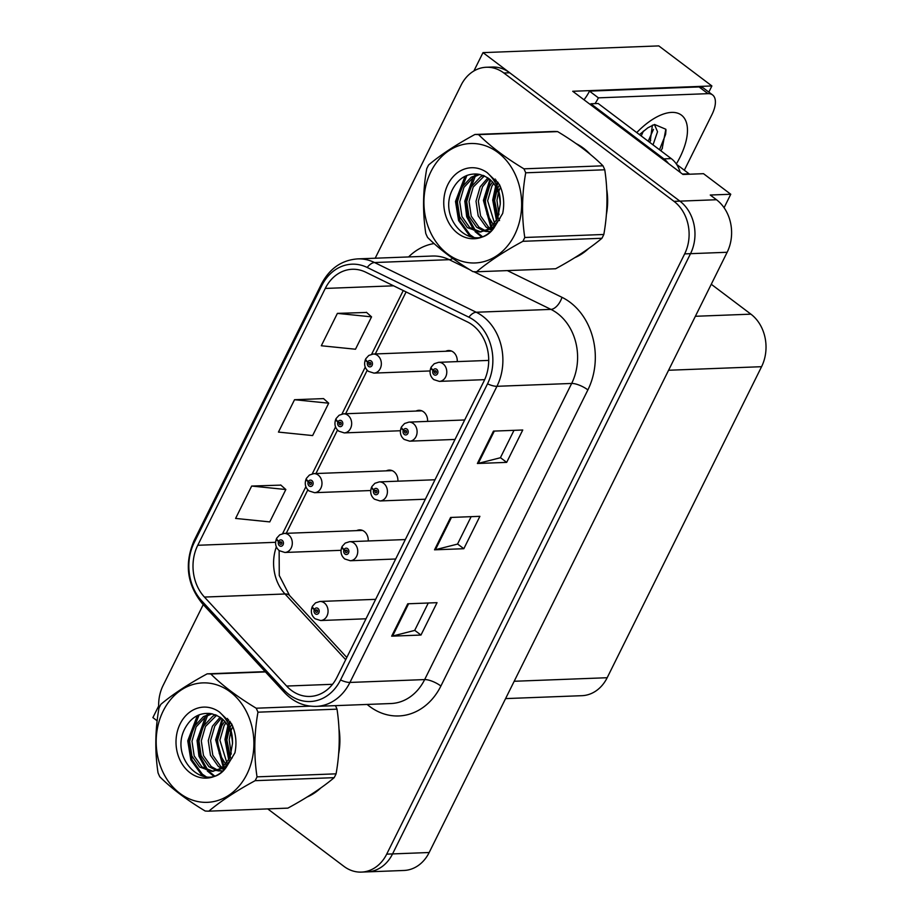 <?xml version="1.0" encoding="UTF-8"?>
<svg xmlns="http://www.w3.org/2000/svg" width="918" height="918" viewBox="0 0 918 918"><rect width="100%" height="100%" fill="white"/><g stroke="black" fill="none" stroke-linecap="round" stroke-linejoin="round"><path stroke-width="1.38" d="M457.256 361.612A10.178 8.308 -92.2 0 0 453.251 352.053A10.178 8.308 -92.2 0 0 448.569 350.527A10.178 8.308 -92.2 0 0 445.712 351.273M427.581 421.396A10.178 8.308 -92.2 0 0 423.565 411.838A10.178 8.308 -92.2 0 0 418.895 410.312A10.178 8.308 -92.2 0 0 416.026 411.057M397.896 481.181A10.178 8.308 -92.2 0 0 393.891 471.634A10.178 8.308 -92.2 0 0 389.221 470.096A10.178 8.308 -92.2 0 0 386.352 470.842M368.221 540.966A10.178 8.308 -92.2 0 0 364.216 531.419A10.178 8.308 -92.2 0 0 359.535 529.881A10.178 8.308 -92.2 0 0 356.666 530.627M724.084 207.72L730.762 194.249L703.509 173.686L682.992 174.466L572.717 91.272L711.886 85.948L708.834 92.11M267.746 808.907L343.906 866.351A38.154 31.178 -92.2 0 0 361.428 872.1L403.909 870.471A38.154 31.178 -92.2 0 0 429.176 852.512L727.148 252.278A38.154 31.178 -92.2 0 0 716.488 199.734L710.257 195.029L730.762 194.249M429.176 852.512L392.56 853.912A38.154 31.178 -92.2 0 1 367.292 871.87A38.154 31.178 -92.2 0 0 392.56 853.912L690.52 253.678A38.154 31.178 -92.2 0 0 679.871 201.134L483.006 52.624L473.883 70.984M483.006 52.624L658.791 45.9L711.886 85.948M158.653 706.011L152.893 717.612L157.139 720.814M711.266 284.259L750.913 314.163A38.154 31.178 87.8 0 1 761.573 366.695L607.177 677.725A38.154 31.178 87.8 0 1 581.909 695.683L505.589 698.598M590.32 154.385A61.036 49.882 -92.2 0 0 583.469 148.188A61.036 49.882 -92.2 0 0 576.125 143.61M472.598 325.121A40.69 33.255 87.8 0 1 483.958 381.154L336.963 677.289A40.69 33.255 87.8 0 1 310.009 696.441A40.69 33.255 87.8 0 1 286.623 686.056L204.439 597.067A40.69 33.255 87.8 0 1 197.76 545.281L325.27 288.436A40.69 33.255 87.8 0 1 352.214 269.272A40.69 33.255 87.8 0 1 365.708 272.187L467.388 321.908A40.69 33.255 87.8 0 1 472.598 325.121M474.732 320.795A45.774 37.409 -92.2 0 0 468.88 317.192L367.2 267.471A45.774 37.409 -92.2 0 0 321.702 285.739L194.203 542.595A45.774 37.409 -92.2 0 0 201.708 600.854L283.892 689.843A45.774 37.409 -92.2 0 0 340.521 679.974L487.515 383.839A45.774 37.409 -92.2 0 0 474.732 320.795M361.428 872.1A38.154 31.178 -92.2 0 0 386.696 854.142L392.56 853.912L690.52 253.678A38.154 31.178 -92.2 0 0 679.871 201.134L509.719 72.774A38.154 31.178 -92.2 0 0 492.197 67.037L486.333 67.255A38.154 31.178 -92.2 0 0 461.065 85.213L375.198 258.21M428.281 603L414.684 630.414L392.583 636.048A10.178 3.259 -153.6 0 1 391.665 636.163L420.972 635.049L437.037 602.667L407.741 603.792L391.665 636.163M414.718 630.333L420.972 635.049M514 430.335L500.39 457.749L478.289 463.372A10.178 3.259 -153.6 0 1 477.383 463.498L506.679 462.374L522.755 430.003L493.459 431.116L477.383 463.498M500.436 457.657L506.679 462.374M471.141 516.673L457.531 544.087L435.43 549.71A10.178 3.259 -153.6 0 1 434.524 549.825L463.831 548.712L479.896 516.329L450.6 517.454L434.524 549.825M457.577 543.995L463.831 548.712M574.852 257.637A61.036 49.882 -92.2 0 0 588.576 248.56M606.362 214.674A61.036 49.882 -92.2 0 0 606.729 189.257M307.105 797.019A61.036 49.882 -92.2 0 0 320.818 787.942M338.616 754.057A61.036 49.882 -92.2 0 0 338.983 728.628M386.696 854.142L684.656 253.896A38.154 31.178 -92.2 0 0 674.007 201.363L503.867 73.004A38.154 31.178 -92.2 0 0 486.333 67.255M203.257 604.583L163.106 685.459A38.154 31.178 -92.2 0 0 158.825 709.063M366.592 312.453L337.388 313.382L321.311 345.753L355.484 349.23L371.549 316.859L366.397 312.269M280.874 485.117L251.67 486.047L235.605 518.429L269.766 521.906L285.842 489.524L280.678 484.945M294.529 399.72L278.452 432.091L312.625 435.568L328.69 403.186L323.538 398.607L294.529 399.72L328.69 403.186M337.388 313.382L371.549 316.859M251.67 486.047L285.842 489.524M276.674 538.499A6.357 1.893 24.1 0 0 276.433 538.774A6.357 1.893 24.1 0 0 278.567 541.517A3.179 2.593 -92.2 0 0 279.508 545.774A3.179 2.593 -92.2 0 0 283.077 544.753A3.179 2.593 -92.2 0 0 282.193 540.369A3.179 2.593 -92.2 0 0 278.682 541.276L279.99 542.354A1.274 1.044 87.8 0 1 281.86 543.399A1.274 1.044 87.8 0 1 280.311 544.156A1.274 1.044 87.8 0 1 279.944 542.446L278.567 541.517M281.665 542.286L279.99 542.354M278.682 541.276A6.357 2.169 -151.3 0 1 276.766 538.086L279.76 534.815L284.155 533.404A9.536 7.792 87.8 0 1 288.527 534.838A9.536 7.792 87.8 0 1 292.073 545.407A9.536 7.792 87.8 0 1 284.878 552.464L279.347 550.708C275.675 547.598 274.712 543.628 276.433 538.774M281.711 542.377L279.944 542.446M312.43 606.557A6.357 1.893 24.1 0 0 312.189 606.832A6.357 1.893 24.1 0 0 314.323 609.575A3.179 2.593 -92.2 0 0 315.276 613.832A3.179 2.593 -92.2 0 0 318.833 612.822A3.179 2.593 -92.2 0 0 317.949 608.439A3.179 2.593 -92.2 0 0 314.449 609.345L315.746 610.424A1.274 1.044 87.8 0 1 317.617 611.468A1.274 1.044 87.8 0 1 316.079 612.214A1.274 1.044 87.8 0 1 315.7 610.516L314.323 609.575M317.421 610.355L315.746 610.424M314.449 609.345A6.357 2.169 -151.3 0 1 312.533 606.144L315.528 602.874L319.912 601.462A9.536 7.792 87.8 0 1 324.295 602.908A9.536 7.792 87.8 0 1 327.829 613.476A9.536 7.792 87.8 0 1 320.634 620.522L315.103 618.766C311.431 615.668 310.468 611.686 312.189 606.832M317.479 610.447L315.7 610.516M306.348 478.703A6.357 1.893 24.1 0 0 306.107 478.989A6.357 1.893 24.1 0 0 308.241 481.721A3.179 2.593 -92.2 0 0 309.194 485.989A3.179 2.593 -92.2 0 0 312.763 484.968A3.179 2.593 -92.2 0 0 311.868 480.584A3.179 2.593 -92.2 0 0 308.368 481.491L309.664 482.57A1.274 1.044 87.8 0 1 311.535 483.614A1.274 1.044 87.8 0 1 309.997 484.36A1.274 1.044 87.8 0 1 309.618 482.661L308.241 481.721M311.34 482.501L309.664 482.57M308.368 481.491A6.357 2.169 -151.3 0 1 306.451 478.301L309.446 475.031L313.83 473.619A9.536 7.792 87.8 0 1 318.213 475.054A9.536 7.792 87.8 0 1 321.748 485.622A9.536 7.792 87.8 0 1 314.553 492.679L309.022 490.923C305.361 487.814 304.386 483.843 306.107 478.989M311.397 482.593L309.618 482.661M336.034 418.918A6.357 1.893 24.1 0 0 335.781 419.193A6.357 1.893 24.1 0 0 337.927 421.936A3.179 2.593 -92.2 0 0 338.868 426.193A3.179 2.593 -92.2 0 0 342.437 425.183A3.179 2.593 -92.2 0 0 341.553 420.8A3.179 2.593 -92.2 0 0 338.042 421.706L339.339 422.785A1.274 1.044 87.8 0 1 341.221 423.829A1.274 1.044 87.8 0 1 339.671 424.575A1.274 1.044 87.8 0 1 339.293 422.877L337.927 421.936M341.014 422.716L339.339 422.785M338.042 421.706A6.357 2.169 -151.3 0 1 336.126 418.505L339.121 415.246L343.504 413.834A9.536 7.792 87.8 0 1 347.888 415.269A9.536 7.792 87.8 0 1 351.433 425.837A9.536 7.792 87.8 0 1 344.239 432.894L338.708 431.127C335.036 428.029 334.06 424.047 335.781 419.193M341.071 422.808L339.293 422.877M365.708 359.133A6.357 1.893 24.1 0 0 365.467 359.408A6.357 1.893 24.1 0 0 367.602 362.151A3.179 2.593 -92.2 0 0 368.543 366.408A3.179 2.593 -92.2 0 0 372.111 365.387A3.179 2.593 -92.2 0 0 371.228 361.015A3.179 2.593 -92.2 0 0 367.716 361.921L369.025 362.989A1.274 1.044 87.8 0 1 370.895 364.044A1.274 1.044 87.8 0 1 369.346 364.79A1.274 1.044 87.8 0 1 368.979 363.092L367.602 362.151M370.7 362.931L369.025 362.989M367.716 361.921A6.357 2.169 -151.3 0 1 365.8 358.72L368.795 355.45L373.19 354.038A9.536 7.792 87.8 0 1 377.562 355.473A9.536 7.792 87.8 0 1 381.108 366.053A9.536 7.792 87.8 0 1 373.913 373.098L368.382 371.342C364.71 368.244 363.746 364.262 365.467 359.408M370.746 363.023L368.979 363.092M342.116 546.772A6.357 1.893 24.1 0 0 341.863 547.048A6.357 1.893 24.1 0 0 344.009 549.79A3.179 2.593 -92.2 0 0 344.95 554.047A3.179 2.593 -92.2 0 0 348.519 553.026A3.179 2.593 -92.2 0 0 347.624 548.654A3.179 2.593 -92.2 0 0 344.124 549.549L345.42 550.628A1.274 1.044 87.8 0 1 347.291 551.684A1.274 1.044 87.8 0 1 345.753 552.429A1.274 1.044 87.8 0 1 345.375 550.731L344.009 549.79M347.096 550.571L345.42 550.628M344.124 549.549A6.357 2.169 -151.3 0 1 342.207 546.359L345.202 543.089L349.586 541.677A9.536 7.792 87.8 0 1 353.969 543.112A9.536 7.792 87.8 0 1 357.515 553.692A9.536 7.792 87.8 0 1 350.32 560.737L344.778 558.982C341.117 555.883 340.142 551.902 341.863 547.048M347.153 550.662L345.375 550.731M371.79 486.988A6.357 1.893 24.1 0 0 371.549 487.263A6.357 1.893 24.1 0 0 373.683 490.005A3.179 2.593 -92.2 0 0 374.624 494.263A3.179 2.593 -92.2 0 0 378.193 493.241A3.179 2.593 -92.2 0 0 377.309 488.869A3.179 2.593 -92.2 0 0 373.798 489.764L375.106 490.843A1.274 1.044 87.8 0 1 376.977 491.899A1.274 1.044 87.8 0 1 375.428 492.645A1.274 1.044 87.8 0 1 375.049 490.935L373.683 490.005M376.782 490.786L375.106 490.843M373.798 489.764A6.357 2.169 -151.3 0 1 371.882 486.574L374.877 483.304L379.26 481.893A9.536 7.792 87.8 0 1 383.644 483.327A9.536 7.792 87.8 0 1 387.189 493.895A9.536 7.792 87.8 0 1 379.995 500.953L374.464 499.197C370.792 496.099 369.816 492.117 371.549 487.263M376.828 490.866L375.049 490.935M401.464 427.203A6.357 1.893 24.1 0 0 401.223 427.478A6.357 1.893 24.1 0 0 403.358 430.221A3.179 2.593 -92.2 0 0 404.31 434.478A3.179 2.593 -92.2 0 0 407.867 433.457A3.179 2.593 -92.2 0 0 406.984 429.073A3.179 2.593 -92.2 0 0 403.484 429.98L404.781 431.058A1.274 1.044 87.8 0 1 406.651 432.103A1.274 1.044 87.8 0 1 405.113 432.86A1.274 1.044 87.8 0 1 404.735 431.15L403.358 430.221M406.456 430.99L404.781 431.058M403.484 429.98A6.357 2.169 -151.3 0 1 401.568 426.79L404.563 423.519L408.946 422.108A9.536 7.792 87.8 0 1 413.329 423.542A9.536 7.792 87.8 0 1 416.864 434.111A9.536 7.792 87.8 0 1 409.669 441.168L404.138 439.412C400.477 436.302 399.502 432.332 401.223 427.478M406.513 431.081L404.735 431.15M431.15 367.407A6.357 1.893 24.1 0 0 430.898 367.693A6.357 1.893 24.1 0 0 433.044 370.424A3.179 2.593 -92.2 0 0 433.984 374.682A3.179 2.593 -92.2 0 0 437.553 373.672A3.179 2.593 -92.2 0 0 436.658 369.288A3.179 2.593 -92.2 0 0 433.158 370.195L434.455 371.274A1.274 1.044 87.8 0 1 436.337 372.318A1.274 1.044 87.8 0 1 434.788 373.064A1.274 1.044 87.8 0 1 434.409 371.365L433.044 370.424M436.13 371.205L434.455 371.274M433.158 370.195A6.357 2.169 -151.3 0 1 431.242 367.005L434.237 363.735L438.62 362.323A9.536 7.792 87.8 0 1 443.004 363.757A9.536 7.792 87.8 0 1 446.55 374.326A9.536 7.792 87.8 0 1 439.355 381.383L433.812 379.627C430.152 376.518 429.176 372.547 430.898 367.693M436.188 371.297L434.409 371.365M652.411 125.158L650.173 141.418M653.042 144.872L657.529 131.733L654.488 124.63M639.433 134.613L647.913 127.763L654.545 124.469L665.825 129.243L662.165 148.624M641.212 135.956L643.415 131.079M583.997 99.787A25.429 12.198 127 0 0 589.482 91.123L699.068 86.935A25.429 12.198 -53 0 1 703.67 88.22L712.575 94.933A25.429 12.198 -53 0 1 711.909 114.681L684.335 170.22M589.482 91.123L598.398 97.847L707.973 93.659A25.429 12.198 -53 0 1 712.575 94.933M598.398 97.847A25.429 12.198 -53 0 1 595.002 103.619M590.492 104.675A25.429 20.781 -92.2 0 0 590.871 103.78L663.921 158.883A25.429 20.781 87.8 0 1 668.476 163.519M680.204 172.366A25.429 20.781 -92.2 0 0 671.242 158.607L598.192 103.504L590.871 103.78M649.6 142.279L650.713 140.316M660.914 150.816L662.452 148.062M648.188 141.211L653.467 129.392M659.503 149.749L665.619 134.372L666.009 129.874M581.989 147.832A60.404 49.354 87.8 0 1 583.205 148.727A60.404 49.354 87.8 0 1 584.514 149.749M606.982 196.2A60.404 49.354 87.8 0 1 606.809 207.778M689.567 174.213A6.357 5.198 -92.2 0 0 689.085 173.812L676.623 164.402M339.235 735.57A60.404 49.354 87.8 0 1 339.063 747.149M430.921 171.655A59.762 48.838 -92.2 0 0 447.617 253.965A59.762 48.838 -92.2 0 0 514.654 234.824A59.762 48.838 -92.2 0 0 497.969 152.514A59.762 48.838 -92.2 0 0 430.921 171.655M474.916 134.476C455.867 144.815 440.445 154.97 428.626 164.942A68.666 56.113 -92.2 0 0 427.65 166.835A68.666 56.113 -92.2 0 0 426.721 168.763C422.865 190.554 422.544 212.115 425.78 233.447A68.666 56.113 -92.2 0 0 427.57 237.418C439.091 248.927 454.215 260.333 472.908 271.625A68.666 56.113 -92.2 0 0 476.591 271.774L555.631 268.756C574.553 258.509 589.976 248.342 601.933 238.278A68.666 56.113 -92.2 0 0 602.896 236.396A68.666 56.113 -92.2 0 0 603.826 234.469C607.682 212.861 608.003 191.3 604.767 169.784A68.666 56.113 -92.2 0 0 602.988 165.814C591.376 154.247 576.263 142.841 557.639 131.607A68.666 56.113 -92.2 0 0 553.956 131.458L474.916 134.476A68.666 56.113 -92.2 0 1 478.588 134.625C490.12 146.134 505.233 157.54 523.937 168.832L602.988 165.814M601.933 238.278L522.881 241.308C503.971 251.555 488.537 261.71 476.591 271.774M522.881 241.308A68.666 56.113 -92.2 0 0 523.857 239.414A68.666 56.113 -92.2 0 0 524.775 237.487L603.826 234.469M499.541 184.828L497.774 188.087M495.284 179.067L493.907 180.421M492.553 181.959L489.489 186.457L485.324 200.881L487.045 214.284L493.563 225.036M496.317 180.238L494.825 181.925M493.712 183.382L491.819 186.365L487.642 200.79L494.676 223.648M487.906 177.817L480.183 186.813L476.017 201.237L478.209 215.925L485.978 226.941L489.064 229.03M489.064 178.666L482.512 186.721L478.347 201.145L480.539 215.833L488.307 226.849L490.201 228.226M483.304 175.384L480.516 176.864L470.888 187.169L466.711 201.593L468.914 216.281L476.671 227.297L484.486 231.233M484.452 175.854L473.206 187.077L469.041 201.501L471.232 216.189L479.001 227.205L485.633 230.82M478.748 174.213L471.209 177.22L461.582 187.524L457.416 201.949L459.608 216.637L467.377 227.653L479.85 232.059L489.581 228.674L497.659 218.427L500.276 204.048C499.162 186.606 491.532 176.612 477.383 174.076L476.717 174.041C467.159 173.594 459.585 177.874 453.985 186.87C434.34 218.186 474.273 256.111 493.987 227.928L502.674 213.458C504.739 203.303 503.638 193.641 499.381 184.461L487.217 172.687A35.527 29.032 -92.2 0 0 447.904 184.461A35.527 29.032 -92.2 0 0 455.282 231.244A35.527 29.032 -92.2 0 0 493.987 227.928M479.884 174.397L473.539 177.128L463.911 187.433L459.734 201.857L461.938 216.545L469.695 227.561L481.021 231.979M497.235 189.28L494.618 200.526L498.279 218.404M499.197 220.01L499.553 220.584M500.539 187.111L498.795 191.185M498.428 192.298L496.948 200.434L498.99 214.72M490.246 229.638L491.83 230.292M491.394 228.938L492.564 229.546M485.656 231.474L490.407 231.611M486.804 231.152L490.315 231.623M479.85 232.059L491.91 228.582L499.989 218.335M487.217 172.687C496.236 181.007 500.585 191.46 500.276 204.048M557.639 131.607L478.588 134.625M604.767 169.784L525.716 172.802A68.666 56.113 -92.2 0 0 523.937 168.832M525.716 172.802C521.86 194.409 521.55 215.971 524.775 237.487M498.267 182.785L496.879 185.918M496.328 187.433L493.873 199.986L497.143 219.54M490.66 180.02L484.566 200.342L491.704 226.976M492.541 228.123L493.15 228.903M477.153 174.064L476.465 174.799M475.306 176.13L465.965 201.053L468.042 217.348L475.685 230.957M476.522 231.864L482.099 236.385M466.906 175.43L456.659 201.409L459.757 220.504L470.085 234.824L473.986 237.441M497.59 181.856L496.271 184.621M495.628 186.205L492.714 200.032L496.5 220.779M489.925 179.366L483.407 200.388L490.958 227.618M491.773 228.685L492.404 229.466M476.098 173.995L474.813 175.384M473.252 177.312L464.806 201.099L466.7 216.797L473.803 230.177M475.019 231.554L481.284 236.637M465.07 176.256L455.5 201.455L458.587 220.549L468.926 234.87L472.483 237.292M163.174 711.025A59.762 48.838 -92.2 0 0 179.859 793.336A59.762 48.838 -92.2 0 0 246.908 774.195A59.762 48.838 -92.2 0 0 230.223 691.897A59.762 48.838 -92.2 0 0 163.174 711.025M265.428 671.919L210.842 673.996A68.666 56.113 -92.2 0 0 207.158 673.846C188.121 684.185 172.687 694.341 160.868 704.324A68.666 56.113 -92.2 0 0 159.904 706.217A68.666 56.113 -92.2 0 0 158.975 708.145C155.119 729.925 154.798 751.486 158.034 772.83A68.666 56.113 -92.2 0 0 159.812 776.789C171.345 788.298 186.457 799.704 205.162 811.007A68.666 56.113 -92.2 0 0 208.845 811.156L287.885 808.127C306.796 797.88 322.229 787.724 334.175 777.661A68.666 56.113 -92.2 0 0 335.15 775.767A68.666 56.113 -92.2 0 0 336.08 773.84C339.935 752.232 340.245 730.671 337.021 709.155A68.666 56.113 -92.2 0 0 335.46 705.655M334.175 777.661L255.135 780.679C236.224 790.937 220.79 801.093 208.845 811.156M255.135 780.679A68.666 56.113 -92.2 0 0 256.111 778.797A68.666 56.113 -92.2 0 0 257.029 776.857L336.08 773.84M231.795 724.199L230.028 727.469M227.538 718.438L226.149 719.804M224.795 721.33L221.743 725.84L217.566 740.264L219.299 753.655L225.817 764.419M228.571 719.62L227.079 721.296M225.966 722.753L224.061 725.748L219.895 740.172L226.93 763.019M220.159 717.188L212.437 726.195L208.271 740.619L210.463 755.296L218.232 766.312L221.318 768.4M221.318 718.037L214.766 726.104L210.589 740.528L212.792 755.204L220.549 766.22L222.454 767.597M215.558 714.755L212.758 716.247L203.13 726.551L198.965 740.975L201.157 755.652L208.925 766.668L216.74 770.615M216.705 715.237L205.46 726.459L201.294 740.883L203.486 755.56L211.255 766.576L217.887 770.202M211.002 713.584L203.463 716.602L193.836 726.907L189.659 741.331L191.862 756.007L199.619 767.023L212.104 771.441L221.835 768.056L229.913 757.809L232.518 743.431C231.416 725.989 223.785 715.994 209.637 713.447L208.971 713.424C199.413 712.976 191.828 717.245 186.228 726.253C166.594 757.557 206.516 795.493 226.241 767.299L234.928 752.829C236.993 742.673 235.892 733.012 231.623 723.843L219.471 712.058A35.527 29.032 -92.2 0 0 180.157 723.843A35.527 29.032 -92.2 0 0 187.536 770.615A35.527 29.032 -92.2 0 0 226.241 767.299M212.138 713.768L205.781 716.51L196.154 726.815L191.988 741.239L194.18 755.916L201.949 766.932L213.263 771.35M229.489 728.663L226.872 739.908L230.521 757.786M232.782 726.482L231.049 730.567M230.682 731.669L229.202 739.816L231.244 754.091M222.5 769.009L224.084 769.674M223.636 768.32L224.818 768.917M217.91 770.856L222.661 770.982M219.058 770.523L222.569 770.994M212.104 771.441L224.153 767.964L232.231 757.717M219.471 712.058C228.479 720.389 232.839 730.843 232.518 743.431M207.158 673.846L265.176 671.632M337.021 709.155L257.969 712.184A68.666 56.113 -92.2 0 0 256.191 708.214L310.273 706.149M257.969 712.184C254.114 733.792 253.793 755.353 257.029 776.857M210.842 673.996C222.374 685.516 237.487 696.911 256.191 708.214M230.521 722.156L229.133 725.3M228.571 726.804L226.126 739.369L229.397 758.911M222.913 719.402L216.82 739.724L223.946 766.346M224.784 767.505L225.392 768.286M209.407 713.435L208.719 714.181M207.56 715.512L198.219 740.436L200.296 756.73L207.938 770.34M208.776 771.235L214.353 775.767M199.16 714.812L188.913 740.792L192 759.875L202.339 774.195L206.24 776.823M229.844 721.238L228.525 723.992M227.882 725.576L224.956 739.415L228.754 760.15M222.179 718.748L215.661 739.77L223.212 766.989M224.015 768.056L224.658 768.836M208.352 713.366L207.066 714.766M205.494 716.683L197.049 740.482L198.954 756.18L206.045 769.548M207.273 770.925L213.538 776.02M197.324 715.627L187.754 740.837L190.841 759.92L201.18 774.241L204.737 776.674M716.488 199.734L674.007 201.363M727.148 252.278L684.656 253.896M607.177 677.725L514.183 681.271M761.573 366.695L668.579 370.252M750.913 314.163L695.374 316.285M507.356 270.603L561.988 297.317A63.583 51.959 87.8 0 1 587.887 389.898L440.892 686.021A12.714 4.062 26.4 0 0 424.655 679.584L571.662 383.449A50.869 41.562 -92.2 0 0 557.456 313.405A50.869 41.562 -92.2 0 0 550.938 309.389L473.837 271.694M440.892 686.021A63.583 51.959 87.8 0 1 369.564 706.378A63.583 51.959 87.8 0 1 367.143 704.439M390.965 703.532A50.869 41.562 -92.2 0 0 424.655 679.584L349.942 682.441A50.869 41.562 87.8 0 1 316.251 706.378L390.965 703.532M321.702 285.739A12.714 4.062 26.4 0 1 321.518 283.903C329.711 268.412 341.76 260.069 357.687 258.887A50.869 41.562 87.8 0 1 374.544 262.537L476.224 312.246A50.869 41.562 87.8 0 1 482.742 316.262A50.869 41.562 87.8 0 1 496.948 386.306A12.714 4.062 -153.6 0 1 487.515 383.839M468.88 317.192A12.714 6.713 116.1 0 1 476.224 312.246L550.938 309.389A12.714 6.713 -63.9 0 0 561.988 297.317M194.203 542.595A12.714 4.062 -153.6 0 1 194.019 540.748C184.266 563.744 187.042 584.686 202.316 603.574L284.5 692.562C293.473 702.018 304.065 706.619 316.251 706.378M201.708 600.854A12.714 5.301 137.3 0 0 202.316 603.574M469.855 269.743L449.258 259.679L374.544 262.537A12.714 6.713 116.1 0 0 367.2 267.471M283.892 689.843A12.714 5.301 137.3 0 0 284.5 692.562M340.521 679.974A12.714 4.062 26.4 0 0 349.942 682.441L496.948 386.306L571.662 383.449A12.714 4.062 26.4 0 1 587.887 389.898M408.579 256.937A63.583 51.959 87.8 0 1 434.088 243.557M503.867 73.004L509.719 72.774M452.735 258.428A12.714 6.713 -63.9 0 1 449.258 259.679A50.869 41.562 -92.2 0 0 432.401 256.03L357.687 258.887M197.76 545.281L275.572 542.308M276.364 546.853A40.69 33.255 -92.2 0 0 285.005 593.98L345.696 659.698M204.439 597.067L285.005 593.98A22.893 9.536 -42.7 0 1 289.549 595.484L346.797 657.472M286.623 686.056L332.534 684.3M325.27 288.436L393.581 285.819M403.254 290.558L371.641 354.245M365.249 367.12L341.966 414.029M335.575 426.904L312.281 473.814M305.889 486.701L282.606 533.599M435.43 549.71L451.461 517.419M478.289 463.372L494.32 431.081M392.583 636.048L408.602 603.757M636.748 132.582A54.173 25.979 -53 0 1 680.089 114.245A54.173 25.979 -53 0 1 680.031 157.185A54.173 25.979 -53 0 1 676.325 163.966M671.242 158.607L663.921 158.883M699.068 86.935L707.973 93.659M689.085 173.812L682.464 174.064M321.518 283.903L194.019 540.748M406.089 291.935L375.301 353.958M367.2 370.275L345.616 413.743M337.514 430.06L315.941 473.539M307.84 489.845L286.255 533.324M279.141 550.548L279.267 575.494L289.549 595.484M341.026 550.318L284.878 552.464M362.449 530.409L284.155 533.404M365.995 618.789L320.634 620.522M375.657 599.339L319.912 601.462M370.711 490.533L314.553 492.679M392.135 470.624L313.83 473.619M400.386 430.749L344.239 432.894M421.81 410.839L343.504 413.834M430.06 370.952L373.913 373.098M451.484 351.043L373.19 354.038M395.669 559.005L350.32 560.737M405.331 539.554L349.586 541.677M425.355 499.22L379.995 500.953M435.006 479.758L379.26 481.893M455.03 439.435L409.669 441.168M464.692 419.974L408.946 422.108M484.67 379.65L439.355 381.383M488.72 360.407L438.62 362.323M490.35 231.657L489.156 231.703M222.604 771.04L221.41 771.086"/></g></svg>
